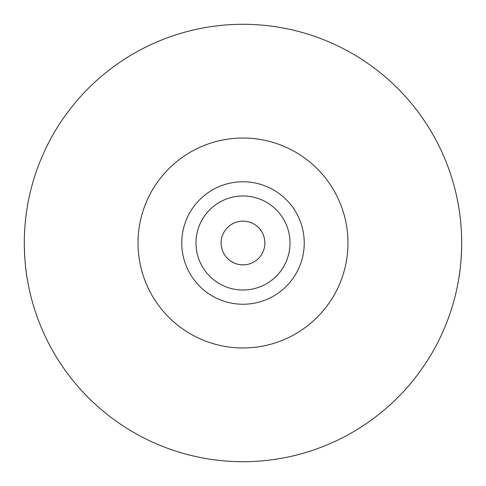 <?xml version="1.0" encoding="UTF-8"?>
<svg xmlns="http://www.w3.org/2000/svg" width="486" height="486" viewBox="0 0 486 486"><rect width="100%" height="100%" fill="white"/><g stroke="black" fill="none" stroke-linecap="round" stroke-linejoin="round"><path stroke-width="0.73" d="M264.87 243A21.87 21.87 0 0 1 243 264.87A21.87 21.87 0 0 1 221.13 243A21.87 21.87 0 0 1 243 221.13A21.87 21.87 0 0 1 264.87 243M195.98 243A47.021 47.021 0 0 1 243 195.98A47.021 47.021 0 0 1 290.021 243A47.021 47.021 0 0 1 243 290.021A47.021 47.021 0 0 1 195.98 243M181.764 243A61.236 61.236 0 0 1 243 181.764A61.236 61.236 0 0 1 304.236 243A61.236 61.236 0 0 1 243 304.236A61.236 61.236 0 0 1 181.764 243M461.639 237.812L461.7 243A218.7 218.7 0 0 1 243 461.7A218.7 218.7 0 0 1 24.3 243A218.7 218.7 0 0 1 243 24.3A218.7 218.7 0 0 1 461.7 243C461.542 257.319 460.455 269.858 458.444 280.61M24.361 237.812L24.3 243C24.458 257.319 25.545 269.858 27.556 280.61M347.976 243A104.976 104.976 0 0 1 243 347.976A104.976 104.976 0 0 1 138.024 243A104.976 104.976 0 0 1 243 138.024A104.976 104.976 0 0 1 347.976 243"/></g></svg>
